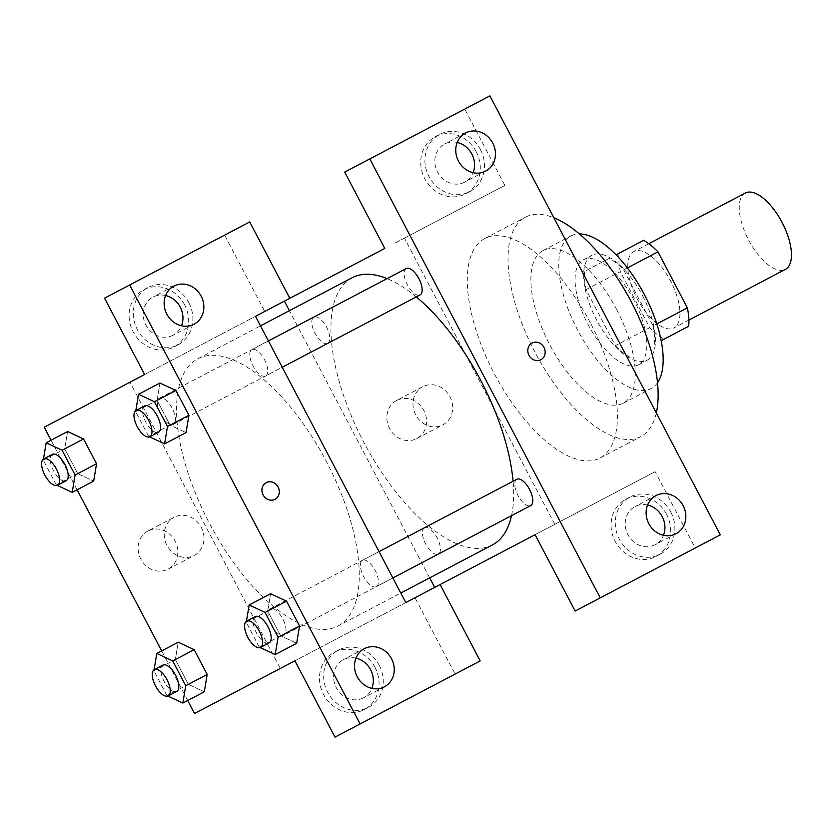 <?xml version="1.0" encoding="UTF-8"?>
<svg xmlns="http://www.w3.org/2000/svg" width="833" height="833" viewBox="0 0 833 833"><rect width="100%" height="100%" fill="white"/><g stroke="black" fill="none" stroke-linecap="round" stroke-linejoin="round"><path stroke-width="0.62" stroke-dasharray="4.17 3.12" d="M745.306 193.048A43.108 18.899 -117.7 0 0 748.617 240.008A43.108 18.899 -117.7 0 0 785.384 269.392M688.891 320.049L673.887 327.931A43.108 18.899 -117.7 0 0 670.586 280.971A43.108 18.899 -117.7 0 0 633.809 251.587A43.108 18.899 -117.7 0 0 637.12 298.537A43.108 18.899 -117.7 0 0 673.887 327.931M627.405 267.924L623.667 269.892A57.894 25.386 -117.7 0 0 609.277 258.386L584.724 271.266A57.894 25.386 -117.7 0 0 586.015 289.655L615.42 345.653L649.73 327.64L620.325 271.641A57.894 25.386 -117.7 0 1 619.034 253.263M688.672 326.255L664.12 339.146A57.894 25.386 -117.7 0 1 649.73 327.64M623.667 269.892L653.072 325.88L656.8 323.922M661.183 340.687L664.12 339.146M654.363 344.268A57.894 25.386 -117.7 0 0 653.072 325.88M615.42 345.653A57.894 25.386 -117.7 0 0 629.81 357.149M642.555 295.684A59.278 25.99 62.3 0 1 647.095 360.252A59.278 25.99 62.3 0 1 596.532 319.851A59.278 25.99 62.3 0 1 591.992 255.283A59.278 25.99 62.3 0 1 642.555 295.684M633.975 300.192A59.278 25.99 -117.7 0 0 583.412 259.792A59.278 25.99 -117.7 0 0 587.963 324.349A59.278 25.99 -117.7 0 0 638.526 364.75A59.278 25.99 -117.7 0 0 633.975 300.192M586.015 289.655L620.325 271.641M609.277 258.386L584.724 271.266M657.518 382.743A86.226 37.797 62.3 0 1 651.042 388.615A86.226 37.797 62.3 0 1 577.498 329.837A86.226 37.797 62.3 0 1 570.886 235.926A86.226 37.797 62.3 0 1 579.393 233.938M616.555 309.335A86.226 37.797 62.3 0 1 623.167 403.245A86.226 37.797 62.3 0 1 549.624 344.477A86.226 37.797 62.3 0 1 543.012 250.566A86.226 37.797 62.3 0 1 616.555 309.335M656.331 412.929A123.94 54.332 62.3 0 1 640.702 436.648A123.94 54.332 62.3 0 1 534.984 352.161A123.94 54.332 62.3 0 1 525.477 217.163A123.94 54.332 62.3 0 1 553.872 217.767M590.462 323.037A123.94 54.332 -117.7 0 0 484.744 238.55A123.94 54.332 -117.7 0 0 494.25 373.548A123.94 54.332 -117.7 0 0 599.968 458.035A123.94 54.332 -117.7 0 0 590.462 323.037M655.155 471.665L535.078 534.703L655.155 471.665L695.232 548.01L720.326 534.828M554.757 524.374L404.453 238.103L504.85 185.395L464.772 109.05L489.877 95.878M394.925 243.101L406.941 236.801L394.925 243.101M284.386 301.14L289.801 298.297L284.386 301.14M404.453 238.103L504.85 185.395M424.497 527.758A14.869 6.518 -117.7 0 0 425.632 543.959A14.869 6.518 -117.7 0 0 438.325 554.101A14.869 6.518 -117.7 0 0 437.179 537.899A14.869 6.518 -117.7 0 0 424.497 527.758L270.111 608.808A14.869 6.518 62.3 0 1 282.793 618.95A14.869 6.518 62.3 0 1 283.938 635.152A14.869 6.518 62.3 0 1 271.256 625.01A14.869 6.518 62.3 0 1 270.111 608.808M406.233 268.57A14.869 6.518 -117.7 0 0 407.379 284.771A14.869 6.518 -117.7 0 0 420.061 294.903M429.672 577.873L289.395 310.678M440.105 584.568L415.001 597.75L455.078 674.084L335.012 737.122M327.702 343.404A14.869 6.518 -117.7 0 0 326.557 327.202A14.869 6.518 -117.7 0 0 313.874 317.061A14.869 6.518 -117.7 0 0 315.02 333.262A14.869 6.518 -117.7 0 0 327.702 343.404L173.316 424.455A14.869 6.518 -117.7 0 0 172.181 408.253A14.869 6.518 -117.7 0 0 159.488 398.112A14.869 6.518 -117.7 0 0 160.634 414.313A14.869 6.518 -117.7 0 0 173.316 424.455M516.856 479.267A14.869 6.518 -117.7 0 0 518.001 495.468A14.869 6.518 -117.7 0 0 530.683 505.61M511.524 515.658A150.888 66.14 -117.7 0 0 513.066 481.255M416.271 296.902A150.888 66.14 -117.7 0 0 387.085 278.628M352.14 277.743A150.888 66.14 -117.7 0 0 363.719 442.084A150.888 66.14 -117.7 0 0 492.418 544.928M552.55 525.529L540.534 531.839L552.539 525.529M396.685 400.423A21.554 19.378 62.3 0 0 389.552 428.516A21.554 19.378 62.3 0 0 416.719 438.595A21.554 19.378 62.3 0 0 423.862 410.502A21.554 19.378 62.3 0 0 396.685 400.423L422.82 386.699A21.554 19.378 -117.7 0 1 449.997 396.779A21.554 19.378 -117.7 0 1 442.864 424.872A21.554 19.378 -117.7 0 1 415.688 414.792A21.554 19.378 -117.7 0 1 422.82 386.699M695.232 548.01L575.155 611.047M666.608 514.336A32.331 29.061 62.3 0 0 625.854 499.217A32.331 29.061 62.3 0 0 615.15 541.356A32.331 29.061 62.3 0 0 655.915 556.475A32.331 29.061 62.3 0 0 666.608 514.336M464.772 109.05L344.695 172.087M476.237 151.721A32.331 29.061 62.3 0 0 435.472 136.602A32.331 29.061 62.3 0 0 424.778 178.741A32.331 29.061 62.3 0 0 465.532 193.86A32.331 29.061 62.3 0 0 476.237 151.721M670.794 512.139A32.331 29.061 -117.7 0 1 660.1 554.278A32.331 29.061 -117.7 0 1 619.335 539.159A32.331 29.061 -117.7 0 1 630.04 497.02A32.331 29.061 -117.7 0 1 670.794 512.139M647.585 505.027A21.554 19.378 62.3 0 0 635.048 506.568A21.554 19.378 62.3 0 0 627.915 534.661A21.554 19.378 62.3 0 0 655.082 544.74A21.554 19.378 62.3 0 0 663.464 535.286M676 533.755L655.082 544.74M480.422 149.523A32.331 29.061 -117.7 0 1 469.718 191.663A32.331 29.061 -117.7 0 1 428.964 176.544A32.331 29.061 -117.7 0 1 439.657 134.405A32.331 29.061 -117.7 0 1 480.422 149.523M457.202 142.422A21.554 19.378 62.3 0 0 444.666 143.953A21.554 19.378 62.3 0 0 437.533 172.046A21.554 19.378 62.3 0 0 464.71 182.125A21.554 19.378 62.3 0 0 473.092 172.67M485.629 171.14L464.71 182.125M540.867 359.721L540.867 359.721A9.434 8.476 62.3 0 1 528.976 355.316A9.434 8.476 62.3 0 1 532.1 343.029L532.1 343.029M394.936 243.111L406.941 236.801L394.936 243.111M338.042 625.979A150.888 66.14 -117.7 0 0 326.463 461.638A150.888 66.14 -117.7 0 0 197.754 358.794A150.888 66.14 -117.7 0 0 209.333 523.134A150.888 66.14 -117.7 0 0 338.042 625.979L400.788 593.034M265.685 375.964A14.869 6.518 -117.7 0 0 264.54 359.762A14.869 6.518 -117.7 0 0 251.858 349.621A14.869 6.518 -117.7 0 0 252.993 365.822A14.869 6.518 -117.7 0 0 265.685 375.964L282.252 367.259M376.308 586.661A14.869 6.518 -117.7 0 0 375.162 570.459A14.869 6.518 -117.7 0 0 362.48 560.317A14.869 6.518 -117.7 0 0 363.615 576.519A14.869 6.518 -117.7 0 0 376.308 586.661L392.864 577.956M405.796 602.582L294.924 660.788L405.796 602.582M291.363 662.662L274.661 671.429L291.363 662.662L280.305 668.462L130 382.191L141.058 376.381L124.367 385.148L141.069 376.391L124.367 385.158L141.069 376.391M144.63 374.517L255.492 316.311L144.63 374.517M274.984 499.311A9.434 8.476 62.3 0 0 274.994 499.311L274.984 499.311A9.434 8.476 62.3 0 1 263.103 494.906A9.434 8.476 62.3 0 1 266.216 482.619A9.434 8.476 62.3 0 1 266.227 482.619L266.216 482.619M194.016 324.235L173.097 335.22A21.554 19.378 62.3 0 0 181.479 325.776M165.6 295.517A21.554 19.378 62.3 0 0 153.064 297.048A21.554 19.378 62.3 0 0 145.931 325.141A21.554 19.378 62.3 0 0 173.097 335.22M188.81 302.629A32.331 29.061 -117.7 0 1 178.106 344.758A32.331 29.061 -117.7 0 1 137.351 329.639A32.331 29.061 -117.7 0 1 148.055 287.51A32.331 29.061 -117.7 0 1 188.81 302.629M184.624 304.826A32.331 29.061 62.3 0 0 143.87 289.707A32.331 29.061 62.3 0 0 133.165 331.836A32.331 29.061 62.3 0 0 173.93 346.955A32.331 29.061 62.3 0 0 184.624 304.826M384.388 686.85L363.48 697.835A21.554 19.378 62.3 0 0 371.862 688.381M355.972 658.132A21.554 19.378 62.3 0 0 343.435 659.663A21.554 19.378 62.3 0 0 336.303 687.756A21.554 19.378 62.3 0 0 363.48 697.835M379.192 665.244A32.331 29.061 -117.7 0 1 368.488 707.373A32.331 29.061 -117.7 0 1 327.723 692.254A32.331 29.061 -117.7 0 1 338.427 650.125A32.331 29.061 -117.7 0 1 379.192 665.244M375.006 667.441A32.331 29.061 62.3 0 0 334.241 652.322A32.331 29.061 62.3 0 0 323.548 694.451A32.331 29.061 62.3 0 0 364.302 709.57A32.331 29.061 62.3 0 0 375.006 667.441M455.078 674.084L480.183 660.913M289.801 298.297L264.707 311.469L224.629 235.135L104.552 298.172M224.629 235.135L249.723 221.953M149.628 436.867L148.659 436.419L170.099 425.153L186.019 432.608L170.088 425.122L157.083 400.361L159.957 383.045M170.099 425.153L157.083 400.361L159.988 383.024L175.919 390.51M77.729 473.623L93.66 481.099L77.74 473.654L64.724 448.862L67.619 431.515L83.55 439.001M57.269 485.368L56.29 484.91L77.74 473.654L64.724 448.862L67.598 431.536M188.352 684.32L204.272 691.807L188.352 684.351L175.336 659.559L178.241 642.222L194.172 649.709M167.891 696.065L166.912 695.607L188.352 684.351L175.336 659.559L178.21 642.233M260.25 647.574L259.271 647.116L280.721 635.86L296.642 643.305L280.711 635.818L267.705 611.068L270.579 593.742M280.721 635.86L267.705 611.068L270.61 593.721L286.531 601.207M187.706 700.501L161.675 650.917M77.094 489.804L51.063 440.22M147.962 531.006A21.554 19.378 62.3 0 0 140.829 559.099A21.554 19.378 62.3 0 0 167.995 569.178A21.554 19.378 62.3 0 0 175.128 541.086A21.554 19.378 62.3 0 0 147.962 531.006L174.097 517.293A21.554 19.378 -117.7 0 1 201.274 527.372A21.554 19.378 -117.7 0 1 194.131 555.455A21.554 19.378 -117.7 0 1 166.964 545.376A21.554 19.378 -117.7 0 1 174.097 517.293M44.232 427.225L130 382.191M194.537 713.496L280.305 668.462M166.912 695.607L153.897 670.815L154.074 669.753M162.904 665.098A14.869 6.518 -117.7 0 0 164.039 681.3A14.869 6.518 -117.7 0 0 176.731 691.432M153.897 670.815L175.336 659.559M56.29 484.91L43.274 460.118L43.451 459.056M52.281 454.401A14.869 6.518 -117.7 0 0 53.427 470.603A14.869 6.518 -117.7 0 0 66.109 480.735M43.274 460.118L64.724 448.862M259.271 647.116L246.256 622.324L246.443 621.262M255.262 616.607A14.869 6.518 -117.7 0 0 256.408 632.809A14.869 6.518 -117.7 0 0 269.09 642.941M246.256 622.324L267.705 611.068M148.659 436.419L135.644 411.627L135.821 410.565M144.65 405.91A14.869 6.518 -117.7 0 0 145.785 422.112A14.869 6.518 -117.7 0 0 158.478 432.244M135.644 411.627L157.083 400.361M648.813 243.715L633.809 251.587M638.526 364.75L647.095 360.252M583.412 259.792L591.992 255.283M623.167 403.245L651.042 388.615M543.012 250.566L570.886 235.926M599.968 458.035L640.702 436.648M484.744 238.55L525.477 217.163M655.915 556.475L660.1 554.278M625.854 499.217L630.04 497.02M655.967 495.583L635.048 506.568M465.532 193.86L469.718 191.663M435.472 136.602L439.657 134.405M465.585 132.968L444.666 143.953M416.719 438.595L442.864 424.872M197.754 358.794L260.51 325.849M438.325 554.101L283.938 635.152M251.858 349.621L268.424 340.926M362.48 560.317L379.036 551.623M159.488 398.112L313.874 317.061M173.972 286.073L153.064 297.048M173.93 346.955L178.106 344.758M143.87 289.707L148.055 287.51M364.354 648.678L343.435 659.663M364.302 709.57L368.488 707.373M334.241 652.322L338.427 650.125M167.995 569.178L194.131 555.455"/><path stroke-width="1.25" d="M688.891 320.049L785.384 269.392A43.108 18.899 -117.7 0 0 782.083 222.432A43.108 18.899 -117.7 0 0 745.306 193.048L648.813 243.715M643.576 240.373L616.087 254.804L643.576 240.373A57.894 25.386 -117.7 0 1 657.976 251.878L687.371 307.866A57.894 25.386 -117.7 0 1 688.672 326.255L661.183 340.687M656.8 323.922L687.371 307.866M627.405 267.924L657.976 251.878M579.393 233.938A86.226 37.797 62.3 0 1 644.43 294.705A86.226 37.797 62.3 0 1 657.518 382.743M553.872 217.767A123.94 54.332 62.3 0 1 631.195 301.65A123.94 54.332 62.3 0 1 656.331 412.929M600.249 597.865L720.326 534.828L489.877 95.878L369.8 158.916L600.249 597.865L575.155 611.047L535.078 534.703L440.105 584.568L535.078 534.703M289.801 298.297L384.784 248.432L289.801 298.297L249.723 221.953L129.646 284.99L360.106 723.95L480.183 660.913L440.105 584.568L405.796 602.582L255.492 316.311L289.801 298.297M282.252 367.259L420.061 294.903A14.869 6.518 -117.7 0 0 418.926 278.711A14.869 6.518 -117.7 0 0 406.233 268.57L268.424 340.926M384.784 248.432L344.695 172.087L369.8 158.916M434.68 587.411L429.672 577.873M289.395 310.678L284.386 301.14M392.864 577.956L530.683 505.61A14.869 6.518 -117.7 0 0 529.538 489.408A14.869 6.518 -117.7 0 0 516.856 479.267L379.036 551.623M400.788 593.034L492.418 544.928A150.888 66.14 -117.7 0 0 511.524 515.658M513.066 481.255A150.888 66.14 -117.7 0 0 416.271 296.902M387.085 278.628A150.888 66.14 -117.7 0 0 352.14 277.743L260.51 325.849M663.464 535.286A21.554 19.378 62.3 0 0 647.585 505.027M676 533.755A21.554 19.378 -117.7 0 1 648.824 523.676A21.554 19.378 -117.7 0 1 655.967 495.583A21.554 19.378 -117.7 0 1 683.133 505.662A21.554 19.378 -117.7 0 1 676 533.755M473.092 172.67A21.554 19.378 62.3 0 0 457.202 142.422M485.629 171.14A21.554 19.378 -117.7 0 1 458.452 161.061A21.554 19.378 -117.7 0 1 465.585 132.968A21.554 19.378 -117.7 0 1 492.761 143.047A21.554 19.378 -117.7 0 1 485.629 171.14M540.867 359.721A9.434 8.476 -117.7 0 1 528.986 355.316A9.434 8.476 -117.7 0 1 532.1 343.029A9.434 8.476 -117.7 0 1 543.991 347.434A9.434 8.476 -117.7 0 1 540.867 359.721A9.434 8.476 62.3 0 0 543.991 347.434A9.434 8.476 62.3 0 0 532.1 343.029M360.106 723.95L335.012 737.122L294.924 660.788L291.363 662.662M141.058 376.381L144.63 374.517L104.552 298.172L129.646 284.99M274.994 499.311A9.434 8.476 -117.7 0 1 263.103 494.906A9.434 8.476 -117.7 0 1 266.227 482.609A9.434 8.476 -117.7 0 1 278.118 487.024A9.434 8.476 -117.7 0 1 274.994 499.311A9.434 8.476 62.3 0 0 278.107 487.024A9.434 8.476 62.3 0 0 266.227 482.619M194.016 324.235A21.554 19.378 -117.7 0 1 166.839 314.156A21.554 19.378 -117.7 0 1 173.972 286.073A21.554 19.378 -117.7 0 1 201.149 296.152A21.554 19.378 -117.7 0 1 194.016 324.235M384.388 686.85A21.554 19.378 -117.7 0 1 357.222 676.771A21.554 19.378 -117.7 0 1 364.354 648.678A21.554 19.378 -117.7 0 1 391.531 658.757A21.554 19.378 -117.7 0 1 384.388 686.85M181.479 325.776A21.554 19.378 62.3 0 0 165.6 295.517M371.862 688.381A21.554 19.378 62.3 0 0 355.972 658.132M405.796 602.582L415.001 597.75M255.492 316.311L264.707 311.469M159.957 383.045L175.909 390.479L188.924 415.271L186.04 432.639M62.1 450.236L83.539 438.97L96.555 463.762L93.681 481.13L96.555 463.762L83.539 438.97L67.619 431.515L46.179 442.781L62.1 450.236L75.116 475.029L72.211 492.365L57.269 485.368M172.723 660.933L194.162 649.678L207.178 674.47L204.293 691.827L207.178 674.47L194.162 649.678L178.241 642.222L156.802 653.478L172.723 660.933L185.738 685.726L182.833 703.062L167.891 696.065M246.443 621.262L249.161 604.987L270.61 593.721L286.531 601.176L299.547 625.968L296.663 643.336M51.063 440.22L44.232 427.225L144.63 374.517M294.924 660.788L194.537 713.496L187.706 700.501M161.675 650.917L77.094 489.804M154.074 669.753L156.802 653.478M168.151 695.94L176.731 691.432A14.869 6.518 -117.7 0 0 175.586 675.24A14.869 6.518 -117.7 0 0 162.904 665.098L154.324 669.597A14.869 6.518 -117.7 0 0 155.469 685.798A14.869 6.518 -117.7 0 0 168.151 695.94A14.869 6.518 -117.7 0 0 167.017 679.738A14.869 6.518 -117.7 0 0 154.324 669.597M185.738 685.726L207.178 674.47M182.833 703.062L204.272 691.807M43.451 459.056L46.179 442.781M57.539 485.243L66.109 480.735A14.869 6.518 -117.7 0 0 64.974 464.543A14.869 6.518 -117.7 0 0 52.281 454.401L43.712 458.9A14.869 6.518 -117.7 0 0 44.847 475.102A14.869 6.518 -117.7 0 0 57.539 485.243A14.869 6.518 -117.7 0 0 56.394 469.041A14.869 6.518 -117.7 0 0 43.712 458.9M75.116 475.029L96.555 463.762M72.211 492.365L93.66 481.099M249.161 604.987L265.081 612.442L278.097 637.235L275.192 654.571L260.25 647.574M260.521 647.449L269.09 642.941A14.869 6.518 -117.7 0 0 267.955 626.749A14.869 6.518 -117.7 0 0 255.262 616.607L246.693 621.106A14.869 6.518 -117.7 0 0 247.828 637.307A14.869 6.518 -117.7 0 0 260.521 647.449A14.869 6.518 -117.7 0 0 259.375 631.247A14.869 6.518 -117.7 0 0 246.693 621.106M265.081 612.442L286.531 601.176L299.547 625.968L296.642 643.305L275.192 654.571M278.097 637.235L299.547 625.968M135.821 410.565L138.549 394.29L154.469 401.735L167.485 426.527L164.58 443.864L149.628 436.867M149.898 436.752L158.478 432.244A14.869 6.518 -117.7 0 0 157.333 416.042A14.869 6.518 -117.7 0 0 144.65 405.91L136.071 410.409A14.869 6.518 -117.7 0 0 137.216 426.611A14.869 6.518 -117.7 0 0 149.898 436.752A14.869 6.518 -117.7 0 0 148.753 420.55A14.869 6.518 -117.7 0 0 136.071 410.409M138.549 394.29L159.988 383.024M154.469 401.735L175.909 390.479L188.924 415.271L186.019 432.608L164.58 443.864M167.485 426.527L188.924 415.271"/></g></svg>
